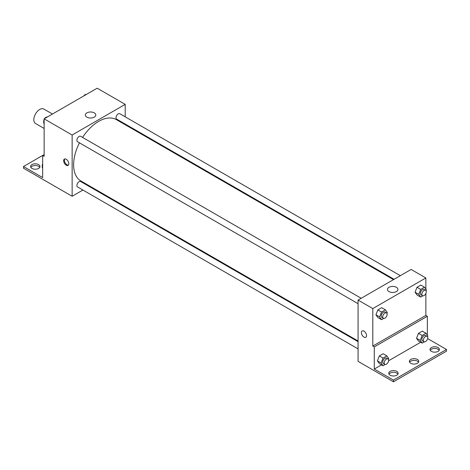 <?xml version="1.0" encoding="UTF-8"?>
<svg xmlns="http://www.w3.org/2000/svg" width="470" height="470" viewBox="0 0 470 470"><rect width="100%" height="100%" fill="white"/><g stroke="black" fill="none" stroke-linecap="round" stroke-linejoin="round"><path stroke-width="0.7" d="M52.47 114.022L43.88 109.063A8.337 4.812 120 0 0 37.459 111.296A8.337 4.812 120 0 0 33.817 119.686A8.337 4.812 120 0 0 35.544 123.504L44.133 128.463M44.133 154.601L42.658 155.453L42.658 177.578L23.5 166.515L42.658 155.453L44.133 156.304L44.133 118.834L97.196 88.201L125.196 104.369L125.196 116.824M66.241 165.211A3.648 2.103 60 0 1 63.861 161.997A3.648 2.103 60 0 1 64.419 159.072A3.648 2.103 60 0 1 68.068 161.181A3.648 2.103 60 0 1 68.068 165.393A3.648 2.103 60 0 1 66.241 165.211M23.5 166.515L23.5 168.219L72.139 196.272L72.139 135.002L44.133 118.834M361.195 298.28L80.658 136.312A3.126 1.804 120 0 0 78.249 137.146A3.126 1.804 120 0 0 76.886 140.295A3.126 1.804 120 0 0 77.532 141.728L358.07 303.69M358.07 341.672L80.658 181.514A3.126 1.804 120 0 0 78.249 182.348A3.126 1.804 120 0 0 76.886 185.497A3.126 1.804 120 0 0 77.532 186.931L358.07 348.893M89.764 186.096L89.177 186.431M82.926 190.045L72.139 196.272M125.196 124.045L125.196 124.72M72.139 135.002L125.196 104.369M400.34 275.679L119.803 113.711A3.126 1.804 120 0 0 117.394 114.545A3.126 1.804 120 0 0 116.031 117.694A3.126 1.804 120 0 0 116.677 119.127L394.089 279.286M393.502 279.627L116.384 119.633A35.432 20.457 120 0 0 82.585 137.422M79.454 142.839A35.432 20.457 120 0 0 73.614 164.782A35.432 20.457 120 0 0 80.952 181.009L358.07 340.997M94.258 112.871A5.229 3.02 180 0 1 95.786 115.003A5.229 3.02 180 0 1 90.563 118.023A5.229 3.02 180 0 1 85.334 115.003A5.229 3.02 180 0 1 88.56 112.218A5.229 3.02 180 0 1 94.258 112.871M64.831 158.925A3.648 2.103 -120 0 0 64.713 161.909A3.648 2.103 -120 0 0 66.987 164.782A3.648 2.103 -120 0 0 68.397 165.111M30.838 167.367A4.688 2.708 180 0 1 38.605 166.304A4.688 2.708 180 0 1 39.744 167.367M38.605 164.6A4.688 2.708 180 0 1 39.979 166.515A4.688 2.708 180 0 1 35.291 169.224A4.688 2.708 180 0 1 30.603 166.515A4.688 2.708 180 0 1 33.493 164.012A4.688 2.708 180 0 1 38.605 164.6M425.867 293.433L425.867 315.429L372.804 346.061L374.279 346.913L374.279 369.038L393.443 380.095L393.443 381.799L358.07 361.348L358.07 300.083L411.127 269.451L425.867 277.958L425.867 289.132M362.141 330.962A3.648 2.103 -120 0 0 361.583 333.882A3.648 2.103 -120 0 0 363.962 337.096A3.648 2.103 60 0 1 361.583 333.882A3.648 2.103 60 0 1 362.141 330.962A3.648 2.103 60 0 1 365.789 333.065A3.648 2.103 60 0 1 365.789 337.278A3.648 2.103 60 0 1 363.962 337.096A3.648 2.103 -120 0 0 365.789 337.278M372.804 346.061L372.804 308.59L358.07 300.083M415.081 292.217L416.996 294.943L415.081 292.217L416.996 287.282L415.081 292.217L418.764 294.343L420.679 289.408L424.51 287.199L426.425 289.925L426.09 290.783M420.826 285.073L416.996 287.282L420.826 285.073L424.51 287.199M375.935 314.818L377.851 317.544L375.935 314.818L377.851 309.883L375.935 314.818L379.619 316.945L381.534 312.01L385.365 309.801L387.28 312.527L386.945 313.384M381.675 307.674L377.851 309.883L381.675 307.674L385.365 309.801M372.804 308.59L425.867 277.958M396.398 287.311A5.229 3.02 180 0 1 397.931 289.444A5.229 3.02 180 0 1 392.703 292.463A5.229 3.02 180 0 1 387.474 289.444A5.229 3.02 180 0 1 390.705 286.659A5.229 3.02 180 0 1 396.398 287.311M425.867 315.429L427.342 316.275L427.342 335.186M427.653 338.582L446.5 349.463L446.5 351.166L393.443 381.799M446.5 349.463L393.443 380.095M409.623 362.229A4.688 2.708 180 0 1 417.389 361.166A4.688 2.708 180 0 1 418.529 362.229M430.256 350.315A4.688 2.708 180 0 1 434.709 348.458A4.688 2.708 180 0 1 439.162 350.315M388.99 374.144A4.688 2.708 180 0 1 393.443 372.287A4.688 2.708 180 0 1 397.89 374.144M427.342 316.275L374.279 346.913M377.41 360.872L379.325 363.598L377.41 360.872L379.325 355.937L377.41 360.872L381.094 362.999L383.009 358.064L386.834 355.855L388.749 358.575L388.42 359.438M383.15 353.728L379.325 355.937L383.15 353.728L386.834 355.855M416.555 338.271L418.47 340.997L416.555 338.271L418.47 333.336L416.555 338.271L420.239 340.397L422.154 335.463L425.985 333.254L427.9 335.98L427.565 336.837M422.295 331.127L418.47 333.336L422.295 331.127L425.985 333.254M420.656 342.26L388.578 360.778M381.511 364.861L374.279 369.038M417.389 359.462A4.688 2.708 180 0 1 418.764 361.377A4.688 2.708 180 0 1 414.076 364.086A4.688 2.708 180 0 1 409.388 361.377A4.688 2.708 180 0 1 412.278 358.874A4.688 2.708 180 0 1 417.389 359.462M431.395 351.378A4.688 2.708 180 0 1 430.021 349.463A4.688 2.708 180 0 1 434.709 346.754A4.688 2.708 180 0 1 439.397 349.463A4.688 2.708 180 0 1 436.507 351.965A4.688 2.708 180 0 1 431.395 351.378M390.123 375.207A4.688 2.708 180 0 1 388.749 373.292A4.688 2.708 180 0 1 393.443 370.583A4.688 2.708 180 0 1 398.131 373.292A4.688 2.708 180 0 1 395.235 375.794A4.688 2.708 180 0 1 390.123 375.207M383.702 318.419L381.534 319.671L379.619 316.945M386.487 312.879L385.012 312.027A3.126 1.804 120 0 0 382.603 312.867A3.126 1.804 120 0 0 381.235 316.01A3.126 1.804 120 0 0 381.887 317.444L383.361 318.296A3.126 1.804 120 0 0 386.487 316.486A3.126 1.804 120 0 0 386.487 312.879A3.126 1.804 120 0 0 384.078 313.713A3.126 1.804 120 0 0 382.709 316.862A3.126 1.804 120 0 0 383.361 318.296M381.534 319.671L377.851 317.544M381.534 312.01L377.851 309.883M422.847 295.818L420.679 297.069L418.764 294.343M425.632 290.278L424.157 289.426A3.126 1.804 120 0 0 421.749 290.266A3.126 1.804 120 0 0 420.386 293.409A3.126 1.804 120 0 0 421.032 294.843L422.507 295.695A3.126 1.804 120 0 0 425.632 293.885A3.126 1.804 120 0 0 425.632 290.278A3.126 1.804 120 0 0 423.223 291.118A3.126 1.804 120 0 0 421.854 294.261A3.126 1.804 120 0 0 422.507 295.695M420.679 297.069L416.996 294.943M420.679 289.408L416.996 287.282M385.171 364.473L383.009 365.725L381.094 362.999M387.962 358.933L386.487 358.081A3.126 1.804 120 0 0 384.078 358.916A3.126 1.804 120 0 0 382.709 362.065A3.126 1.804 120 0 0 383.361 363.498L384.83 364.344A3.126 1.804 120 0 0 387.962 362.54A3.126 1.804 120 0 0 387.962 358.933A3.126 1.804 120 0 0 385.547 359.767A3.126 1.804 120 0 0 384.184 362.916A3.126 1.804 120 0 0 384.83 364.344M383.009 365.725L379.325 363.598M383.009 358.064L379.325 355.937M424.322 341.872L422.154 343.123L420.239 340.397M427.107 336.332L425.632 335.48A3.126 1.804 120 0 0 423.223 336.32A3.126 1.804 120 0 0 421.854 339.463A3.126 1.804 120 0 0 422.507 340.897L423.981 341.749A3.126 1.804 120 0 0 427.107 339.939A3.126 1.804 120 0 0 427.107 336.332A3.126 1.804 120 0 0 424.698 337.166A3.126 1.804 120 0 0 423.329 340.315A3.126 1.804 120 0 0 423.981 341.749M422.154 343.123L418.47 340.997M422.154 335.463L418.47 333.336M44.133 123.728L43.575 122.934L44.133 121.495M45.467 118.064L49.368 115.814M44.133 123.258L43.575 122.934M44.133 119.427A3.126 1.804 120 0 0 43.722 121.148A3.126 1.804 120 0 0 43.91 122.071M47.153 117.042A3.126 1.804 120 0 0 44.644 118.54M84.612 95.463L88.513 93.213M86.298 94.441A3.126 1.804 120 0 0 83.789 95.939M42.658 168.078L42.1 167.285L42.658 165.851M42.658 167.608L42.1 167.285M42.658 163.777A3.126 1.804 120 0 0 42.247 165.499A3.126 1.804 120 0 0 42.435 166.427"/></g></svg>
